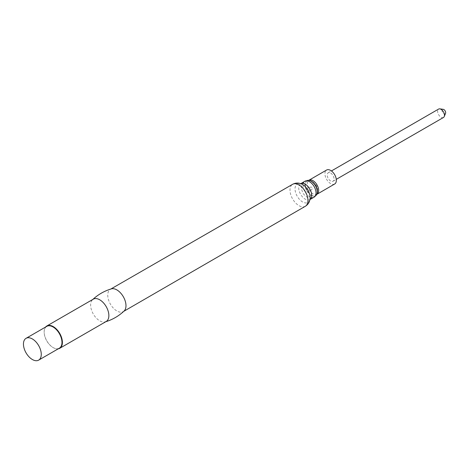 <?xml version="1.0" encoding="UTF-8"?>
<svg xmlns="http://www.w3.org/2000/svg" width="469" height="469" viewBox="0 0 469 469"><rect width="100%" height="100%" fill="white"/><g stroke="black" fill="none" stroke-linecap="round" stroke-linejoin="round"><path stroke-width="0.35" stroke-dasharray="2.35 1.76" d="M330.639 180.975A4.854 2.802 60 0 1 327.468 176.702A4.854 2.802 60 0 1 328.212 172.809A4.854 2.802 60 0 1 332.152 174.333A4.854 2.802 60 0 1 333.066 181.216A4.854 2.802 60 0 1 330.639 180.975M334.673 184A8.067 4.655 60 0 1 326.606 179.346A8.067 4.655 60 0 1 326.606 170.03M315.356 195.89A8.712 5.03 60 0 1 306.761 190.801A8.712 5.03 60 0 1 306.65 180.811M314.136 197.138A9.181 5.3 60 0 1 304.961 191.839A9.181 5.3 60 0 1 304.961 181.239C302.048 183.256 300.951 186.076 301.678 189.699L302.898 192.888C305.501 197.426 309.247 198.844 314.136 197.138M124.144 310.976A12.892 7.44 60 0 1 123.318 311.592A12.892 7.44 60 0 1 110.426 304.152A12.892 7.44 60 0 1 110.426 289.267A12.892 7.44 60 0 1 111.376 288.863M106.193 321.482A12.892 7.44 60 0 1 105.238 321.886A12.892 7.44 60 0 1 93.302 314.037A12.892 7.44 60 0 1 92.475 299.779A12.892 7.44 60 0 1 93.302 299.158M58.209 348.842A12.892 7.44 60 0 1 53.278 347.67A12.892 7.44 60 0 1 44.162 331.882A12.892 7.44 60 0 1 45.616 327.028M59.37 348.174A12.599 7.275 60 0 1 53.073 347.552A12.599 7.275 60 0 1 44.162 332.122A12.599 7.275 60 0 1 46.771 326.36M443.463 117.479A4.854 2.802 60 0 1 438.615 114.676A4.854 2.802 60 0 1 438.615 109.072M445.55 113.346A2.538 1.466 60 0 1 442.601 112.372A2.538 1.466 60 0 1 443.234 109.33M316.774 194.383L316.991 194.207A8.067 4.655 60 0 1 308.93 189.546A8.067 4.655 60 0 1 308.93 180.237L308.678 180.331M316.716 194.488A8.536 4.93 60 0 1 307.125 190.59A8.536 4.93 60 0 1 308.543 180.336M309.933 199.565A9.181 5.3 60 0 1 309.816 199.636A9.181 5.3 60 0 1 300.641 194.336A9.181 5.3 60 0 1 300.641 183.737A9.181 5.3 60 0 1 300.758 183.672L302.159 184.282A10.67 6.161 60 0 0 295.03 189.019A10.67 6.161 60 0 0 302.435 201.846A10.67 6.161 60 0 0 310.109 198.041L309.933 199.565M305.325 206.284A12.692 7.328 60 0 1 292.627 198.956A12.692 7.328 60 0 1 292.633 184.299M316.616 194.658C318.791 187.717 317.073 185.478 312.284 181.427L308.35 180.336M306.814 190.895C307.904 192.612 313.292 189.435 312.389 187.547L312.389 187.547C311.598 186.949 310.361 186.984 308.672 187.664C307.166 188.925 306.509 189.974 306.708 190.83L306.814 190.895M110.86 289.015L110.426 289.267M123.752 311.34L123.318 311.592M105.754 321.734L105.238 321.886M92.868 299.41L92.475 299.779M333.066 181.216L336.285 179.357M328.212 172.809L331.431 170.951"/><path stroke-width="0.7" d="M316.991 194.207A8.067 4.655 60 0 0 318.228 187.741A8.067 4.655 60 0 0 312.964 180.635A8.067 4.655 60 0 0 308.93 180.237L326.606 170.03A8.067 4.655 60 0 1 330.639 170.429A8.067 4.655 60 0 1 335.904 177.534A8.067 4.655 60 0 1 334.673 184L316.774 194.383A8.536 4.93 60 0 1 316.716 194.488M306.65 180.811A8.712 5.03 60 0 1 308.35 180.336A8.712 5.03 60 0 1 311.117 181.175A8.712 5.03 60 0 1 316.616 194.658A8.712 5.03 60 0 1 315.356 195.89M309.546 181.696A9.181 5.3 60 0 1 315.543 189.787A9.181 5.3 60 0 1 314.136 197.138L309.933 199.565A9.181 5.3 60 0 0 311.193 192.173A9.181 5.3 60 0 0 305.225 184.188A9.181 5.3 60 0 0 300.758 183.672L304.961 181.239A9.181 5.3 60 0 1 309.546 181.696M92.475 299.779C97.91 294.643 104.212 291.009 111.376 288.863A12.892 7.44 60 0 1 116.869 289.906A12.892 7.44 60 0 1 125.03 300.453A12.892 7.44 60 0 1 124.144 310.976C118.704 316.106 112.402 319.741 105.238 321.886M45.616 327.028A12.892 7.44 60 0 1 46.836 325.984L93.302 299.158A12.892 7.44 60 0 1 99.745 299.797A12.892 7.44 60 0 1 108.169 311.152A12.892 7.44 60 0 1 106.193 321.482L59.721 348.309A12.892 7.44 60 0 1 58.209 348.842M46.836 325.984A12.892 7.44 60 0 1 53.278 326.623A12.892 7.44 60 0 1 61.697 337.979A12.892 7.44 60 0 1 59.721 348.309M26.059 338.319L46.771 326.36A12.599 7.275 60 0 1 53.073 326.981A12.599 7.275 60 0 1 61.298 338.079A12.599 7.275 60 0 1 59.37 348.174L38.657 360.133A12.599 7.275 60 0 1 26.059 352.864A12.599 7.275 60 0 1 26.059 338.319A12.599 7.275 60 0 1 32.355 338.94A12.599 7.275 60 0 1 40.586 350.038A12.599 7.275 60 0 1 38.657 360.133M331.431 170.951L438.615 109.072A4.854 2.802 60 0 1 439.816 108.867A4.854 2.802 60 0 1 442.554 110.59A4.854 2.802 60 0 1 444.243 116.541A4.854 2.802 60 0 1 443.463 117.479L336.285 179.357M439.816 108.867L443.234 109.33A2.538 1.466 60 0 1 444.665 110.233A2.538 1.466 60 0 1 445.55 113.346L444.243 116.541M308.543 180.336A8.536 4.93 60 0 1 308.678 180.331A8.536 4.93 60 0 1 311.393 181.157A8.536 4.93 60 0 1 316.786 194.371L316.616 194.658M305.325 206.284A12.692 7.328 60 0 0 307.271 196.112A12.692 7.328 60 0 0 298.976 184.927A12.692 7.328 60 0 0 292.633 184.299C295.781 182.664 298.958 182.658 302.159 184.282A10.67 6.161 60 0 1 302.575 184.505A10.67 6.161 60 0 1 310.109 198.041C309.909 201.629 308.315 204.378 305.325 206.284L123.752 311.34M308.678 180.331L308.35 180.336M292.633 184.299L110.86 289.015"/></g></svg>
